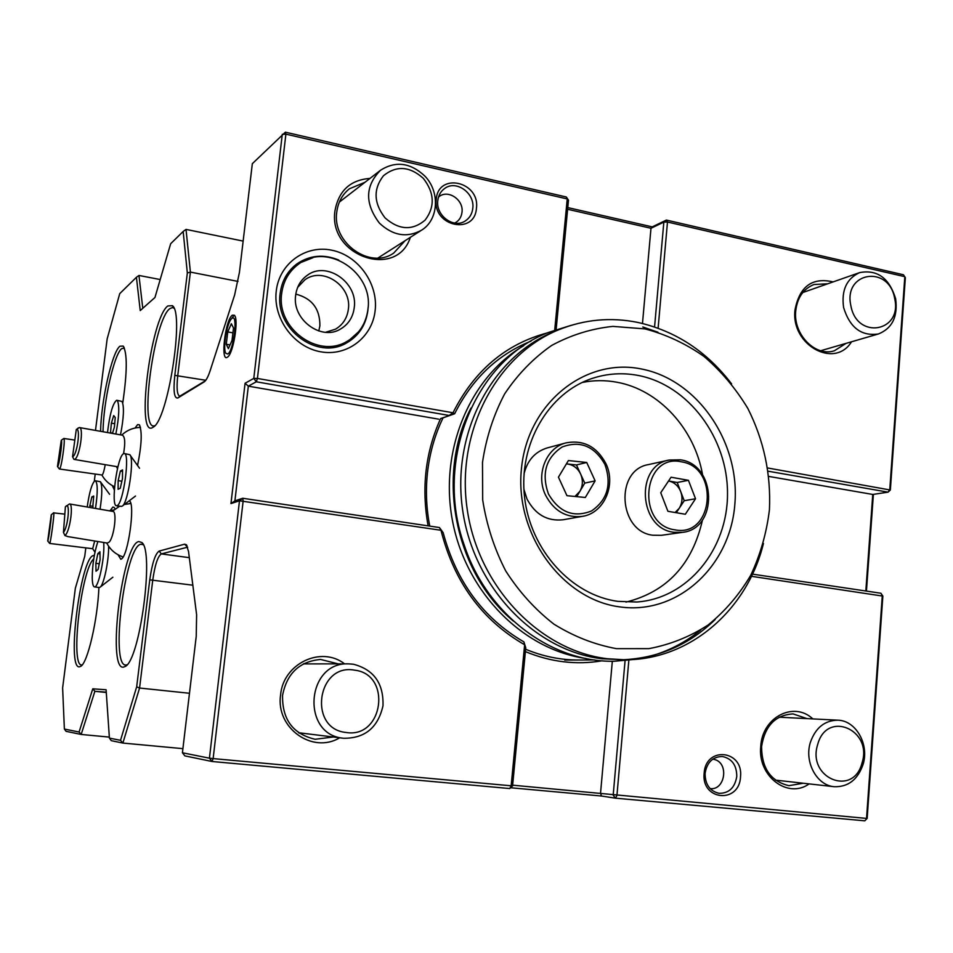 <?xml version="1.0" encoding="UTF-8"?>
<svg xmlns="http://www.w3.org/2000/svg" width="953" height="953" viewBox="0 0 953 953"><rect width="100%" height="100%" fill="white"/><g stroke="black" fill="none" stroke-linecap="round" stroke-linejoin="round"><path stroke-width="1.43" d="M93.692 497.18L91.857 496.906L93.716 496.025L92.703 507.949M93.084 506.281L89.856 505.829L91.857 496.906M89.82 507.461L89.856 505.829M100.053 509.212C102.269 494.536 102.364 485.363 100.363 481.718L95.395 480.765M95.503 508.437C97.885 492.022 97.802 482.79 95.24 480.741L94.776 480.86C91.822 483.755 89.308 492.463 87.2 507.008M100.101 559.637L98.123 569.418L96.003 571.216L95.86 563.318L97.825 553.622L99.946 551.739L100.101 559.637M99.994 553.907L97.825 553.622M99.267 563.771L95.86 563.318M99.136 587.501L100.005 587.251C103.734 585.392 108.987 560.459 108.594 546.2M97.885 541.518C94.287 552.526 92.405 564.593 92.227 577.744C92.358 583.581 93.12 586.631 94.502 586.917C98.159 588.227 104.401 560.257 103.829 544.913L103.722 542.483M817.745 744.305C826.918 709.83 872.96 729.76 862.024 762.984C853.423 797.399 806.619 778.184 817.745 744.305M863.061 764.473C857.724 779.733 848.087 787.142 834.161 786.701C816.709 785.403 804.046 761.828 810.407 742.28C815.565 727.758 824.702 720.385 837.83 720.182C855.901 720.468 869.458 744.4 863.061 764.473M675.081 512.511L679.167 508.366C682.312 503.22 682.825 497.645 680.716 491.617C678.25 485.744 674.212 482.194 668.625 480.979L677.202 482.492L688.435 480.312L671.067 477.227L660.739 492.725L667.91 511.296L685.326 514.251L695.523 498.753L688.435 480.312M676.296 512.714L684.218 500.718L677.202 482.492M684.218 500.718L695.523 498.753M680.585 459.822L669.197 460.025L648.469 464.587C614.709 469.996 618.426 531.548 652.841 535.229L661.275 535.324L682.312 532.382L673.723 532.262C638.689 528.474 634.841 465.517 669.197 460.025L680.406 459.834M64.828 514.144L53.833 512.905C54.404 514.823 50.426 544.187 49.687 543.448L49.639 543.389M51.271 514.787C51.748 516.49 48.293 541.923 47.71 540.97L51.271 514.787L53.749 512.726M92.679 548.702L94.681 540.994M438.475 197.152C447.362 188.742 463.92 199.511 461.991 212.328C461.335 217.367 458.893 220.953 454.676 223.097M64.935 535.586L63.446 532.417L65.388 506.793L69.486 503.946C73.595 503.446 70.296 529.749 65.578 534.943L64.935 535.586L67.973 536.61M63.446 532.417C67.937 527.366 70.427 502.338 66.091 506.079M107.32 543.067L109.166 542.102C114.181 537.015 117.29 510.987 112.859 511.427L69.617 503.97M354.564 670.162C392.1 674.164 383.463 738.849 346.022 732.464C307.783 728.89 317.063 662.919 354.564 670.162M343.283 738.23C300.826 734.596 306.211 661.775 348.524 663.86L353.444 664.229C373.886 669.637 383.737 683.504 382.987 705.828C377.984 727.651 364.856 738.456 343.58 738.265L343.283 738.23M385.083 217.915C373.671 203.144 373.135 189.075 383.487 175.709C396.46 165.31 409.766 166.203 423.37 178.402C434.568 192.994 435.116 206.932 425.014 220.226C412.268 230.817 398.95 230.042 385.083 217.915M424.919 176.15C440.286 191.958 438.571 220.012 421.476 230.233C406.919 238.083 392.898 235.713 379.401 223.109C364.701 203.561 365.047 185.966 380.473 170.301C395.65 160.664 410.469 162.618 424.919 176.15M227.755 331.906L226.278 344.271L228.386 348.631L232.008 340.495L233.497 327.975L231.341 323.734L227.755 331.906L232.913 332.859M230.018 344.962L226.278 344.271M227.743 354.028C233.771 351.014 238.262 313.06 231.984 318.362L231.234 319.076C226.743 323.853 222.776 348.357 225.706 353.206L227.743 354.028M122.544 469.912L122.484 478.561L120.245 488.281L118.089 489.282L118.16 480.669L120.376 471.02L122.544 469.912M122.532 471.354L120.376 471.02M121.865 481.217L118.16 480.669M121.234 506.388L122.246 506.114C128.119 503.303 134.73 457.952 129.751 454.664L124.39 453.58M117.052 505.626C123.318 504.351 130.43 452.258 124.176 453.545L123.556 453.711C117.243 456.07 110.429 506.579 116.564 505.721L117.052 505.626M641.369 368.978C697.739 379.723 740.231 442.311 734.858 504.137C730.296 566.082 677.928 614.995 620.165 606.942C562.33 599.854 514.549 534.335 521.434 468.876C527.462 403.274 585.106 357.304 641.369 368.978M617.985 601.367L636.759 602.01C687.78 598.544 727.711 549.297 727.508 493.642C727.806 437.999 688.435 384.988 638.153 375.434C622.523 372.48 607.18 373.481 592.123 378.448C548.344 392.862 518.361 444.158 524.567 497.18C530.464 550.226 571.586 595.291 617.985 601.367M625.954 602.117C666.897 591.825 692.426 564.402 702.504 519.85M702.587 474.904C694.713 429.017 659.083 389.801 616.984 382.248C605.322 380.056 593.707 380.14 582.152 382.487M523.673 345.725C469.341 377.686 438.594 451.746 452.806 522.458C466.791 593.207 523.602 649.815 586.035 658.499M470.985 408.039C435.461 475.309 454.867 572.646 513.476 621.153M731.63 383.928C706.721 351.323 675.403 330.81 637.676 322.4C610.849 317.004 584.654 319.41 559.089 329.619L554.134 331.656C491.962 356.601 451.257 433.162 462.67 510.284C473.689 587.465 534.943 650.959 602.248 658.785L625.001 659.786C690.139 660.024 747.271 609.801 763.448 543.46M559.089 329.619C496.632 354.695 455.725 431.709 467.208 509.319C478.299 586.977 539.898 650.875 607.526 658.749L625.001 659.786M644.931 328.892L612.91 326.391C591.456 328.606 571.038 334.956 551.656 345.451C533.37 358.209 517.705 374.35 504.673 393.863C493.535 414.936 486.149 437.796 482.492 462.443L482.683 499.908C486.578 524.972 494.262 548.654 505.721 570.942C519.111 591.861 535.181 609.586 553.919 624.144C573.754 636.473 594.601 644.645 616.448 648.648L648.922 648.636C670.173 644.645 689.901 636.771 708.115 624.989C725.042 611.254 739.242 594.708 750.69 575.374C760.339 554.837 766.581 533.001 769.428 509.855C771.072 474.141 763.877 440.334 747.831 408.444C735.799 388.526 721.195 371.194 704.029 356.47C685.683 343.58 665.992 334.396 644.931 328.892M622.309 659.774C658.273 658.261 689.245 644.836 715.203 619.486M657.915 332.216L642.81 326.986M712.82 759.124L714.941 759.624C729.271 763.71 724.816 790.692 710.104 788.596M114.694 423.704L111.37 423.168L113.717 415.568L115.242 417.545L114.384 427.206L112.442 433.424M112.549 433.079L110.512 432.745L111.37 423.168M120.495 434.854C123.771 417.95 124.295 406.812 122.067 401.463L116.909 400.296M115.837 434.032C119.089 417.128 119.625 406.026 117.445 400.701L116.683 400.26C112.835 403.155 109.774 413.912 107.498 432.543M58.752 468.185L57.466 466.493L61.266 440.322L63.803 438.463C65.709 438.32 61.242 469.734 59.455 469.007L59.241 468.805M57.466 466.493C58.883 468.018 62.91 440.262 61.266 440.322M101.947 474.999L102.054 475.023C102.948 474.642 104.02 471.199 105.247 464.683M574.957 496.465L579.912 491.295C582.914 485.816 583.153 480.062 580.615 474.022L576.446 464.933L586.714 462.479L595.125 480.884L585.321 497.478L566.952 495.691L558.446 477.167L568.393 460.549L586.714 462.479M576.744 496.644L584.773 483.111L580.615 474.022C577.721 468.185 573.313 464.838 567.404 463.992L566.38 463.92M566.404 463.885L576.446 464.933M584.773 483.111L595.125 480.884M523.912 489.33L526.985 498.991C535.276 514.56 547.344 521.482 563.163 519.754L582.402 516.359C566.285 518.122 553.991 511.034 545.521 495.095C535.431 474.57 546.26 447.481 566.13 442.847L547.248 447.91C535.05 451.71 527.307 460.406 524.019 473.986M850.886 305.77C843.012 271.7 888.994 264.529 894.653 298.432C902.694 331.93 856.926 340.15 850.886 305.77M895.641 298.73C898 316.563 892.282 328.308 878.463 333.955C861.393 336.457 849.766 327.629 843.596 307.474C841.261 290.224 846.621 278.598 859.654 272.606C877.248 269.318 889.244 278.026 895.641 298.73M227.362 357.22C220.167 362.593 225.337 319.315 232.365 315.193L234.307 315.229C239.06 318.516 233.306 354.004 227.505 357.125L227.362 357.22M152.825 427.397C135.517 439.142 150.634 318.207 167.835 305.937L172.398 305.687C184.644 313.263 167.788 420.237 153.302 427.087L152.825 427.397M173.97 308.176L172.35 307.557L169.848 308.641C154.279 319.41 139.329 427.671 153.731 425.943L154.743 425.777M123.199 667.195C106.843 669.018 122.46 544.163 138.721 541.554L141.794 542.483C154.422 550.822 139.996 659.833 125.284 666.445L123.199 667.195M143.248 544.699L140.782 544.234C125.177 546.569 110.107 665.599 125.653 665.039L127.035 664.801M100.589 431.316C101.113 400.856 112.109 351.836 119.935 346.213L123.14 346.058C127.38 353.003 127.273 371.825 122.83 402.535M124.367 348.107L121.734 348.607C114.038 354.016 103.258 402.619 103.055 431.757M98.909 587.465C97.635 619.915 87.64 662.835 80.779 666.326L79.325 666.85C66.436 668.589 80.66 557.302 93.418 555.551L94.323 555.492M93.751 558.911C81.41 568.715 70.093 665.861 81.565 664.956L82.256 664.884M285.376 132.181L566.296 196.985L568.488 200.178L567.238 198.939L285.888 134.147L285.376 132.181L252.331 163.678L239.429 272.379L234.617 295.025L210.244 370.395C208.231 376.518 206.265 380.318 204.335 381.796L177.842 397.985C174.208 398.676 173.196 391.135 174.804 375.375L187.336 272.987L183.167 231.472L170.658 243.73L154.958 297.491L140.234 310.571L136.422 277.287L119.733 293.643L107.165 338.887L95.491 430.411M243.146 241.097L186.026 229.399L190.397 272.093L177.77 375.411C176.424 388.157 177.079 395.09 179.736 396.21L205.383 380.783M238.024 281.421L190.397 272.093L187.336 272.987M186.026 229.399L183.167 231.472M142.783 308.296L138.959 275.453L136.422 277.287M95.205 474.058L94.299 481.217M85.818 547.88L84.746 556.302L75.358 588.192L62.624 687.923L64.375 729.057L79.087 732.011L92.763 688.828L106.105 689.758L109.404 738.098L120.519 740.326L136.672 686.827L139.567 688.03L122.877 743.066L120.519 740.326M106.271 692.176L94.871 691.306L81.172 734.453L66.067 731.332L64.375 729.057M109.345 737.098L81.172 734.453L79.087 732.011M106.283 692.486L94.871 691.306L92.763 688.828M182.905 748.653L122.877 743.066L111.287 740.672L109.404 738.098M809.145 783.89C787.774 799.305 757.397 776.147 760.756 746.402C762.126 717.204 793.956 700.848 812.826 718.907M806.977 718.61L793.11 713.916C775.408 714.941 764.902 725.817 761.59 746.533C761.733 768.392 770.858 781.436 788.941 785.665L803.284 783.235M704.136 773.276C705.601 745.889 743.614 749.963 740.517 776.874C739.325 804.034 701.086 800.568 704.136 773.276M736.776 776.481C736.717 765.199 731.904 758.54 722.362 756.503C712.725 756.694 706.971 762.305 705.101 773.348C705.101 784.39 709.735 791.038 718.991 793.313C728.926 793.396 734.858 787.786 736.776 776.481M436.236 199.296C438.237 171.897 480.229 181.606 476.429 208.278C474.761 235.486 432.483 226.373 436.236 199.296M472.783 208.373C475.023 193.221 456.32 179.724 444.813 188.36C440.786 191.208 438.451 195.282 437.796 200.571C435.592 215.521 453.676 228.911 465.183 221.013C469.567 218.166 472.104 213.96 472.783 208.373M276.251 291.046C279.253 263.504 305.651 244.528 331.93 250.234C358.268 255.523 378.27 283.565 375.172 310.368C372.468 337.243 347.13 356.803 320.542 351.764C293.905 347.13 272.844 318.505 276.251 291.046M338.78 260.062C323.829 253.927 309.916 255.166 297.062 263.778C287.472 270.962 281.85 280.79 280.182 293.298C274.571 328.952 317.289 360.496 346.368 343.068C358.745 336.016 365.916 325.128 367.882 310.404L368.096 307.593M325.604 332.287L335.527 329.178C342.901 324.747 347.178 318.088 348.357 309.189C351.979 286.091 322.912 266.232 304.841 279.837L297.646 287.389M117.886 507.103L117.803 505.9M110.226 510.546L112.847 507.067L114.146 507.365L115.003 508.962M114.336 489.925L112.335 485.613M135.076 428.028L137.625 424.585L139.293 424.764C142.307 431.268 141.723 444.837 137.554 465.493M140.329 426.956L139.186 427.468M129.358 500.706L129.608 500.933C135.29 504.804 128.107 555.813 121.412 558.994L120.828 559.28L118.053 554.765M125.331 504.232L125.713 503.482M130.644 503.065L129.465 503.601M121.853 556.504L122.854 557.338M304.114 663.526L304.817 663.896M865.824 591.003L872.757 494.452L888.065 492.153L889.792 489.413L904.826 276.68L667.481 222.025L663.836 222.109L650.982 228.267L567.619 209.279M767.88 468.018L890.352 490.021L888.065 492.153L768.344 471.247M890.352 490.021L905.35 277.668L903.456 274.762L666.397 220.072L663.836 222.109L654.568 326.962M567.774 207.587L652.245 226.874L666.397 220.072L667.481 222.025L658.118 328.201M512.643 785.177L866.539 818.413L882.287 595.696L880.906 593.242L752.489 574.135M880.906 593.242L882.859 596.101L751.452 576.303M873.389 494.357L866.444 591.086M652.245 226.874L650.982 228.267L642.477 323.472M628.837 660.417L616.925 795.564L615.388 798.161L601.474 796.017L510.605 787.75M882.859 596.101L867.159 818.389L864.8 820.819L615.388 798.161L613.184 795.147L625.061 660.786M525.615 649.243C543.055 656.498 560.852 660.084 578.995 660.012M602.201 660.786C576.386 665.17 550.786 662.109 525.401 651.602M864.8 820.819L867.159 818.389M554.717 330.036L567.238 198.939L566.296 196.985M568.488 200.178L556.135 329.535M529.165 341.877L529.046 341.924C496.573 355.588 471.771 379.532 454.641 413.769L452.997 412.768L449.197 415.484L256.286 381.784L257.429 378.448L253.784 378.401L282.279 134.325L285.888 134.147L257.429 378.448L452.997 412.768C474.249 370.657 505.698 344.033 547.332 332.907M523.888 641.893L524.638 644.776C481.98 620.153 454.093 581.985 440.977 530.273L443.145 532.632C456.332 581.771 483.254 618.199 523.888 641.893L525.758 647.754L512.571 785.927L509.724 788.548L212.031 761.495L184.87 755.884L182.416 752.763L209.434 758.183L212.031 761.495L213.138 758.6L512.571 785.927M612.326 661.251L600.533 793.241L601.474 796.017M428.111 525.865C421.286 487.876 425.443 452.103 440.608 418.57L454.641 413.769L443.05 417.843C434.711 435.152 429.493 453.723 427.385 473.581C425.586 491.093 426.384 508.604 429.743 526.104M509.724 788.548L511.153 785.88L524.638 644.776L525.758 647.754M440.608 418.57L443.05 417.843M439.428 527.545L242.705 498.264L239.489 500.778L230.96 503.577L245.076 383.249L253.784 378.401L256.286 381.784L248.328 386.156L234.903 500.861L242.705 498.264L243.158 500.944L213.138 758.6L209.434 758.183L239.489 500.778L440.977 530.273L439.428 527.545L443.145 532.632M245.076 383.249L248.328 386.156L438.714 419.177M230.96 503.577L234.903 500.861M136.672 686.827L149.764 579.841C152.123 563.33 155.256 553.741 159.151 551.084L184.608 544.175L186.335 544.723L188.527 551.465L196.616 614.733L196.223 636.425L182.416 752.763M187.634 547.177L161.331 553.907C157.757 556.314 154.898 565.022 152.766 580.043L139.567 688.03L189.468 693.272M339.673 737.789C312.56 754.252 275.608 728.021 280.575 695.106C283.041 663.586 321.197 645.491 344.605 663.872M338.22 663.872L320.589 659.452C299.528 661.406 286.853 673.378 282.564 695.368C282.112 719.444 292.976 734.084 315.145 739.278L333.312 737.003M851.529 341.782C834.757 369.24 790.787 345.189 794.969 310.094C799.472 286.46 812.194 277.061 833.136 281.897M827.74 283.791L813.969 284.518C803.331 288.854 797.244 297.693 795.719 311.059C793.146 334.467 815.458 357.161 834.375 350.775L846.061 343.366M410.338 237.345C397.032 279.67 327.963 256.357 334.956 210.851C338.672 190.695 350.335 179.891 369.967 178.425M364.987 182.273L349.394 188.801C342.222 194.603 338.005 202.381 336.766 212.126C331.989 242.86 370.098 269.842 393.708 253.081L405.085 240.704M312.977 257.691L296.407 264.267M345.605 343.473L358.757 331.62M318.79 331.001L319.886 325.855C320.053 308.939 312.024 298.349 295.799 294.108M872.757 494.452L768.976 476.452M138.959 275.453L160.199 279.551M300.04 732.917L299.29 733.202M73.941 459.382L72.547 456.69L76.3 429.493L79.373 427.54C84.245 427.027 79.444 458.5 74.501 459.346L73.941 459.382M72.547 456.69C77.05 455.796 81.005 426.956 76.3 429.493M117.005 466.672L117.993 466.505M123.556 453.723C125.415 442.931 125.034 436.76 122.401 435.199L79.552 427.575M681.335 461.812C642.691 452.937 635.782 525.055 675.058 529.868C713.571 537.706 719.825 467.137 681.335 461.812M604.905 464.385C594.422 446.111 580.186 440.31 562.175 446.969C545.914 457.821 541.316 473.474 548.404 493.904C559.208 512.333 573.575 518.015 591.503 510.975C607.43 499.956 611.897 484.434 604.905 464.385M180.57 395.96L177.842 397.985M205.8 380.271L174.804 375.375M184.608 544.175L187.67 547.284M159.151 551.084L161.331 553.907L189.325 557.672M149.764 579.841L192.84 585.19M109.595 494.297L100.661 482.135M112.871 577.208L100.196 587.108M99.231 587.513L94.502 586.917M834.161 786.701L775.444 780.114M837.83 720.182L779.161 717.192M682.312 532.382C718.431 529.022 716.763 464.659 680.668 459.846M47.71 540.97L49.675 543.448L92.739 548.725M113.693 509.998L109.226 510.796M92.691 548.725L94.966 552.168M130.799 503.518L124.438 504.447M119.709 506.174L112.216 511.308M106.688 542.96C110.25 549.798 115.73 554.455 123.104 556.933M67.651 536.563L107.439 543.091M348.524 663.86L303.411 663.896M343.58 738.265L298.646 732.738M571.192 325.318L548.451 332.442C475.13 360.317 433.901 460.406 464.23 545.092C486.709 614.018 550.834 662.454 614.101 661.263L637.748 659.119M653.984 655.152C671.079 649.779 686.636 641.405 700.669 630.016M421.476 230.233L377.96 258.013M380.473 170.301L339.351 202.096M346.63 341.615C317.79 358.816 276.191 328.201 281.695 293.369C283.351 281.064 288.95 271.343 298.492 264.195C327.26 241.669 373.731 272.772 367.941 309.38C365.988 323.853 358.888 334.598 346.63 341.615M340.602 328.988C348.441 324.342 352.991 317.206 354.254 307.593C358.137 282.386 326.271 260.669 307.247 275.334C300.648 280.051 296.788 286.71 295.644 295.335C291.844 319.696 321.542 341.222 340.602 328.988M231.234 319.076L233.271 316.42M139.543 468.245L130.168 455.236M135.493 496.036L122.389 506.007M121.4 506.412L116.564 505.721M529.046 341.924L530.952 341.138M564.712 660.084L594.517 659.941M57.633 466.72L59.36 468.971M59.455 469.007L102.054 475.023M101.888 474.999C104.806 480.3 109.035 484.207 114.586 486.745M63.803 438.463L74.834 440.083M605.929 463.658C596.828 446.6 583.558 439.667 566.13 442.847M582.402 516.359C603.999 513.238 616.377 485.006 605.953 463.694M878.463 333.955L820.724 350.728M859.654 272.606L802.783 292.535M186.967 545.604L186.335 544.723M173.184 307.712L172.35 307.557M130.049 501.54L129.608 500.933M139.793 425.455L139.293 424.764M123.985 347.249L123.14 346.058M142.807 543.865L141.794 542.483M126.13 665.766L125.284 666.445M173.72 307.64L172.398 305.687M234.95 316.217L234.307 315.229M140.484 427.409C133.241 427.623 126.999 430.184 121.746 435.08M116.349 466.565L117.481 468.59M74.072 459.394L117.183 466.696M77.538 428.528L78.456 427.861"/></g></svg>
